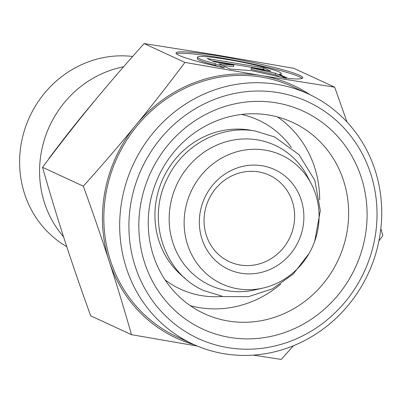 <?xml version="1.0" encoding="UTF-8"?>
<svg xmlns="http://www.w3.org/2000/svg" width="403" height="403" viewBox="0 0 403 403"><rect width="100%" height="100%" fill="white"/><g stroke="black" fill="none" stroke-linecap="round" stroke-linejoin="round"><path stroke-width="0.6" d="M317.7 230.415A70.948 66.717 -65.2 0 1 263.104 288.049A70.948 66.717 -65.2 0 1 185.516 208.568A70.948 66.717 -65.2 0 1 242.097 150.51A70.948 66.717 -65.2 0 1 311.277 183.823A70.948 66.717 -65.2 0 1 317.7 230.415M263.104 288.049L255.059 289.883A77.174 72.575 -65.2 0 1 170.66 203.419A77.174 72.575 -65.2 0 1 232.209 140.269A77.174 72.575 -65.2 0 1 307.464 176.509L311.277 183.823M364.755 238.596A119.998 112.845 -65.2 0 1 229.947 337.442A119.998 112.845 -65.2 0 1 141.176 201.636A119.998 112.845 -65.2 0 1 275.984 102.795A119.998 112.845 -65.2 0 1 364.755 238.596M346.58 234.249A105.344 99.062 -65.2 0 1 204.24 313.65A105.344 99.062 -65.2 0 1 150.304 201.802A105.344 99.062 -65.2 0 1 292.643 122.401A105.344 99.062 -65.2 0 1 346.58 234.249M280.77 284.044A105.344 99.062 -65.2 0 1 190.337 305.706M241.543 114.457A93.063 87.511 -65.2 0 1 291.354 147.443M185.022 278.226A83.094 78.137 -65.2 0 1 156.55 198.538A83.094 78.137 -65.2 0 1 253.21 130.713M347.038 122.054L334.671 87.179L261.572 75.623L184.906 62.425C168.011 85.013 151.674 105.908 135.892 125.121C120.129 144.339 102.604 164.686 83.315 186.171C93.088 213.167 101.712 238.193 109.183 261.245A139.231 130.925 -65.2 0 1 105.163 190.312A139.231 130.925 -65.2 0 1 135.892 125.121A139.231 130.925 -65.2 0 1 261.572 75.623A139.231 130.925 -65.2 0 1 309.917 94.685M378.916 240.923L382.85 235.684L380.835 228.662M194.322 344.767A139.231 130.925 -65.2 0 1 109.183 261.245C116.674 284.306 124.109 308.784 131.489 334.671L90.7 315.821C80.927 288.82 72.303 263.799 64.833 240.742C57.342 217.68 49.907 193.203 42.527 167.316C59.417 144.727 75.754 123.827 91.536 104.619C107.304 85.401 124.829 65.049 144.118 43.569L217.217 55.125L293.883 68.329L334.671 87.179M48.949 158.777L48.884 158.55C61.13 142.163 73.17 126.764 84.998 112.356L98.231 96.519M374.478 240.203A130.436 122.653 -65.2 0 1 227.947 347.648A130.436 122.653 -65.2 0 1 131.459 200.029A130.436 122.653 -65.2 0 1 277.989 92.589A130.436 122.653 -65.2 0 1 374.478 240.203M379.042 240.289A137.766 129.544 -65.2 0 1 192.901 344.122A137.766 129.544 -65.2 0 1 122.366 197.858A137.766 129.544 -65.2 0 1 308.507 94.02A137.766 129.544 -65.2 0 1 379.042 240.289M192.901 344.122L177.063 336.802A137.766 129.544 -65.2 0 1 106.528 190.533A137.766 129.544 -65.2 0 1 292.664 86.7L308.507 94.02M63.543 236.763A102.589 96.468 -65.2 0 1 41.574 150.782A102.589 96.468 -65.2 0 1 123.56 66.802M66.757 246.646A102.589 96.468 -65.2 0 1 21.621 141.559A102.589 96.468 -65.2 0 1 132.637 56.46M293.716 225.781A47.63 44.788 -65.2 0 1 229.362 261.683A47.63 44.788 -65.2 0 1 204.976 211.112A47.63 44.788 -65.2 0 1 269.33 175.209A47.63 44.788 -65.2 0 1 293.716 225.781M302.809 227.952A54.959 51.68 -65.2 0 1 241.07 273.224A54.959 51.68 -65.2 0 1 200.412 211.026A54.959 51.68 -65.2 0 1 262.151 165.759A54.959 51.68 -65.2 0 1 302.809 227.952M302.119 78.424A64.631 5.521 11.1 0 0 257.134 64.923A64.631 5.521 11.1 0 0 190.276 53.71A64.631 5.521 11.1 0 0 176.388 53.755M224.411 67.921A64.631 5.521 -168.9 0 1 175.97 52.934A64.631 5.521 -168.9 0 1 190.559 52.274A64.631 5.521 -168.9 0 1 261.406 64.384A64.631 5.521 -168.9 0 1 302.814 77.819A64.631 5.521 -168.9 0 1 288.231 78.474L279.153 74.278A42.658 3.642 11.1 0 0 281.254 73.588A42.658 3.642 11.1 0 0 263.456 67.024A42.658 3.642 11.1 0 0 220.401 58.37A42.658 3.642 11.1 0 0 197.535 57.161A42.658 3.642 11.1 0 0 215.333 63.729L224.411 67.921M281.254 73.588L280.972 75.018A42.658 3.642 -168.9 0 1 280.941 75.104M214.295 61.82L207.112 58.495L263.708 67.855L270.892 71.175L251.361 67.946L275.425 73.27L286.513 78.394L251.648 70.681L229.917 69.039L218.829 63.916L233.826 65.044L214.295 61.82M233.826 65.044L233.544 66.48L222.587 65.654M280.03 76.958L275.143 74.701L251.084 69.381L251.361 67.946M275.425 73.27L275.143 74.701M265.627 70.303L263.426 69.286L212.094 60.803M263.708 67.855L263.426 69.286M217.922 66.485L215.051 65.16A42.658 3.642 -168.9 0 1 197.253 58.596L197.535 57.161M215.333 63.729L215.051 65.16M253.265 355.124L281.259 359.431L293.439 345.744M131.489 334.671L197.369 346.081M42.527 167.316L83.315 186.171M144.118 43.569L184.906 62.425M222.481 296.447A93.063 87.511 -65.2 0 1 165.084 279.873M277.581 116.956A105.344 99.062 -65.2 0 1 319.675 199.878M314.708 241.271L320.32 210.613L314.839 180.348L298.955 154.631L274.821 137.04L255.24 131.02C220.491 124.693 182.589 145.463 167.119 178.942C146.349 219.459 163.845 273.395 203.847 290.593L223.423 296.608L248.379 296.673L272.428 288.875L293.313 273.99L309.086 253.442"/></g></svg>
